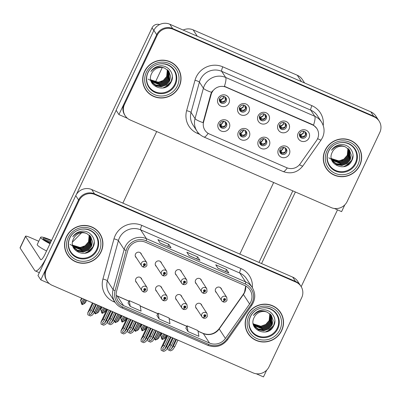 <?xml version="1.0" encoding="UTF-8"?>
<svg xmlns="http://www.w3.org/2000/svg" width="401" height="401" viewBox="0 0 401 401"><rect width="100%" height="100%" fill="white"/><g stroke="black" fill="none" stroke-linecap="round" stroke-linejoin="round"><path stroke-width="0.6" d="M141.829 279.457A3.228 3.123 146.9 0 0 135.809 278.941A3.228 3.123 146.9 0 0 136.751 282.765M161.849 288.184A3.228 3.123 146.9 0 0 155.829 287.667A3.228 3.123 146.9 0 0 156.776 291.487M181.869 296.91A3.228 3.123 146.9 0 0 175.849 296.389A3.228 3.123 146.9 0 0 176.796 300.214M201.583 280.74A3.228 3.123 146.9 0 0 195.563 280.219A3.228 3.123 146.9 0 0 196.51 284.043M181.563 272.013A3.228 3.123 146.9 0 0 175.543 271.497A3.228 3.123 146.9 0 0 176.49 275.317M161.543 263.287A3.228 3.123 146.9 0 0 155.523 262.77A3.228 3.123 146.9 0 0 156.47 266.59M141.523 254.565A3.228 3.123 146.9 0 0 135.503 254.044A3.228 3.123 146.9 0 0 136.45 257.868M201.888 305.637A3.228 3.123 146.9 0 0 195.868 305.116A3.228 3.123 146.9 0 0 196.816 308.94M221.608 289.462A3.228 3.123 146.9 0 0 215.583 288.946A3.228 3.123 146.9 0 0 216.53 292.77M256.234 373.757L263.477 376.915L266.665 370.163M301.001 286.379A12.11 11.709 146.9 0 0 295.978 282.144L94.977 194.545A12.11 11.709 146.9 0 0 79.012 200.665L46.371 269.713A12.11 11.709 146.9 0 0 47.062 281.046A12.11 11.709 146.9 0 0 52.085 285.281L253.086 372.88A12.11 11.709 146.9 0 0 269.051 366.76L301.692 297.712A12.11 11.709 146.9 0 0 301.001 286.379L297.737 281.367A12.11 11.709 146.9 0 0 292.715 277.131L91.714 189.533A12.11 11.709 146.9 0 0 75.749 195.653L37.98 275.547L40.797 279.868L49.323 283.587M292.715 277.131L295.527 281.452A12.11 11.709 146.9 0 1 300.55 285.687A12.11 11.709 146.9 0 0 295.527 281.452L94.526 193.853A12.11 11.709 146.9 0 0 78.561 199.974L40.797 279.868M273.657 182.515L239.828 254.084M72.531 242.014L81.508 232.866M259.728 115.904A3.634 3.514 146.9 0 0 263.196 120.856A3.634 3.514 146.9 0 0 266.023 115.343A3.634 3.514 146.9 0 0 259.728 115.904M265.637 114.851A3.634 3.514 -33.1 0 1 259.642 118.756M258.119 115.824A6.055 5.855 146.9 0 0 260.976 123.608A6.055 5.855 146.9 0 0 268.961 120.551A6.055 5.855 146.9 0 0 266.104 112.766A6.055 5.855 146.9 0 0 258.119 115.824M260.028 140.801A3.634 3.514 146.9 0 0 263.497 145.753A3.634 3.514 146.9 0 0 266.324 140.235A3.634 3.514 146.9 0 0 260.028 140.801M265.943 139.749A3.634 3.514 -33.1 0 1 259.948 143.653M258.424 140.721A6.055 5.855 146.9 0 0 261.282 148.505A6.055 5.855 146.9 0 0 269.266 145.448A6.055 5.855 146.9 0 0 266.409 137.663A6.055 5.855 146.9 0 0 258.424 140.721M279.748 124.631A3.634 3.514 146.9 0 0 283.216 129.583A3.634 3.514 146.9 0 0 286.043 124.064A3.634 3.514 146.9 0 0 279.748 124.631M285.657 123.578A3.634 3.514 -33.1 0 1 279.662 127.483M278.139 124.551A6.055 5.855 146.9 0 0 280.996 132.335A6.055 5.855 146.9 0 0 288.981 129.272A6.055 5.855 146.9 0 0 286.124 121.488A6.055 5.855 146.9 0 0 278.139 124.551M299.768 133.358A3.634 3.514 146.9 0 0 303.236 138.31A3.634 3.514 146.9 0 0 306.063 132.791A3.634 3.514 146.9 0 0 299.768 133.358M305.677 132.305A3.634 3.514 -33.1 0 1 299.682 136.205M298.159 133.277A6.055 5.855 146.9 0 0 301.016 141.062A6.055 5.855 146.9 0 0 309.001 137.999A6.055 5.855 146.9 0 0 306.143 130.215A6.055 5.855 146.9 0 0 298.159 133.277M239.703 107.182A3.634 3.514 146.9 0 0 243.171 112.135A3.634 3.514 146.9 0 0 246.003 106.616A3.634 3.514 146.9 0 0 239.703 107.182M245.618 106.13A3.634 3.514 -33.1 0 1 239.623 110.029M238.099 107.102A6.055 5.855 146.9 0 0 240.956 114.886A6.055 5.855 146.9 0 0 248.941 111.824A6.055 5.855 146.9 0 0 246.084 104.039A6.055 5.855 146.9 0 0 238.099 107.102M219.683 98.456A3.634 3.514 146.9 0 0 223.151 103.408A3.634 3.514 146.9 0 0 225.984 97.889A3.634 3.514 146.9 0 0 219.683 98.456M225.598 97.403A3.634 3.514 -33.1 0 1 219.603 101.308M218.079 98.375A6.055 5.855 146.9 0 0 220.936 106.16A6.055 5.855 146.9 0 0 228.921 103.097A6.055 5.855 146.9 0 0 226.064 95.313A6.055 5.855 146.9 0 0 218.079 98.375M219.989 123.353A3.634 3.514 146.9 0 0 223.457 128.305A3.634 3.514 146.9 0 0 226.284 122.786A3.634 3.514 146.9 0 0 219.989 123.353M225.898 122.3A3.634 3.514 -33.1 0 1 219.908 126.2M218.385 123.272A6.055 5.855 146.9 0 0 221.242 131.057A6.055 5.855 146.9 0 0 229.227 127.994A6.055 5.855 146.9 0 0 226.37 120.21A6.055 5.855 146.9 0 0 218.385 123.272M240.009 132.079A3.634 3.514 146.9 0 0 243.477 137.027A3.634 3.514 146.9 0 0 246.304 131.513A3.634 3.514 146.9 0 0 240.009 132.079M245.923 131.027A3.634 3.514 -33.1 0 1 239.928 134.926M238.405 131.994A6.055 5.855 146.9 0 0 241.262 139.784A6.055 5.855 146.9 0 0 249.247 136.721A6.055 5.855 146.9 0 0 246.389 128.937A6.055 5.855 146.9 0 0 238.405 131.994M280.048 149.528A3.634 3.514 146.9 0 0 283.517 154.48A3.634 3.514 146.9 0 0 286.349 148.961A3.634 3.514 146.9 0 0 280.048 149.528M285.963 148.475A3.634 3.514 -33.1 0 1 279.968 152.38M278.444 149.448A6.055 5.855 146.9 0 0 281.302 157.232A6.055 5.855 146.9 0 0 289.286 154.169A6.055 5.855 146.9 0 0 286.429 146.385A6.055 5.855 146.9 0 0 278.444 149.448M211.798 92.761A10.897 10.536 146.9 0 0 211.147 94.521L203.643 121.769A10.897 10.536 146.9 0 0 204.921 130.21A10.897 10.536 146.9 0 0 209.442 134.024L286.745 167.713A10.897 10.536 146.9 0 0 300.169 163.834L316.589 140.475A10.897 10.536 146.9 0 0 316.915 128.641A10.897 10.536 146.9 0 0 312.394 124.831L226.169 87.253A10.897 10.536 146.9 0 0 211.798 92.761M118.922 114.586L116.11 110.265L153.874 30.371A12.11 11.709 146.9 0 1 169.844 24.25L370.84 111.849A12.11 11.709 146.9 0 1 375.862 116.084L378.679 120.405A12.11 11.709 146.9 0 0 373.657 116.17L172.656 28.571A12.11 11.709 146.9 0 0 156.691 34.692L118.922 114.586L127.453 118.3M334.364 208.475L341.607 211.633L344.795 204.881M183.162 30.055A12.11 11.709 -33.1 0 1 193.152 29.864L297.301 75.258A12.11 11.709 -33.1 0 1 302.324 79.493L304.59 82.972M155.387 82.1L162.26 67.558M280.234 152.034L279.793 151.844M240.194 134.581L239.753 134.39M220.174 125.859L219.733 125.668M219.863 100.957L219.432 100.771M239.883 109.684L239.452 109.493M299.943 135.859L299.512 135.668M279.923 127.132L279.492 126.947M260.214 143.307L259.773 143.117M259.903 118.41L259.472 118.22M66.376 236.796A19.378 18.732 146.9 0 0 67.483 254.931A19.378 18.732 146.9 0 0 84.877 263.206A19.378 18.732 146.9 0 0 101.067 251.913A19.378 18.732 146.9 0 0 99.959 233.783A19.378 18.732 146.9 0 0 82.571 225.507A19.378 18.732 146.9 0 0 66.376 236.796M67.263 254.58A19.378 18.732 146.9 0 0 70.21 257.923M246.996 315.512A19.378 18.732 146.9 0 0 248.104 333.642A19.378 18.732 146.9 0 0 265.492 341.923A19.378 18.732 146.9 0 0 281.687 330.63A19.378 18.732 146.9 0 0 280.58 312.499A19.378 18.732 146.9 0 0 263.186 304.219A19.378 18.732 146.9 0 0 246.996 315.512M247.883 333.296A19.378 18.732 146.9 0 0 250.831 336.634M128.455 248.78A12.917 12.491 -33.1 0 1 145.488 242.254L244.65 285.467A12.917 12.491 -33.1 0 1 250.008 289.988A12.917 12.491 -33.1 0 1 249.622 304.008L225.412 338.449A12.917 12.491 -33.1 0 1 209.502 343.045L123.493 305.562A12.917 12.491 -33.1 0 1 118.135 301.046A12.917 12.491 -33.1 0 1 116.621 291.041L127.683 250.866A12.917 12.491 -33.1 0 1 128.455 248.78M127.012 248.149A14.531 14.05 146.9 0 0 126.14 250.495L115.082 290.67A14.531 14.05 146.9 0 0 122.811 307.011L208.821 344.494A14.531 14.05 146.9 0 0 226.715 339.321L250.926 304.88A14.531 14.05 146.9 0 0 245.337 284.023L146.175 240.806A14.531 14.05 146.9 0 0 127.012 248.149M295.978 282.144L295.527 281.452L94.526 193.853A12.11 11.709 146.9 0 0 78.561 199.974L45.92 269.021A12.11 11.709 146.9 0 0 46.611 280.354L47.062 281.046M228.77 272.916L217.974 268.209L228.75 272.906A3.228 0.697 113.5 0 1 228.77 272.916A3.228 0.697 113.5 0 1 228.851 272.986L226.6 269.527L215.758 264.8L218.009 268.259L228.851 272.986M225.643 271.552L226.6 269.527M170.951 247.718L160.154 243.011L170.931 247.708A3.228 0.697 113.5 0 1 170.951 247.718A3.228 0.697 113.5 0 1 171.026 247.783L168.776 244.329L157.934 239.603L160.189 243.061L171.026 247.783M167.819 246.349L168.776 244.329M199.863 260.314L189.066 255.612L199.838 260.309A3.228 0.697 113.5 0 1 199.863 260.314A3.228 0.697 113.5 0 1 199.939 260.384L197.688 256.926L186.846 252.204L189.097 255.658L199.939 260.384M196.731 258.951L197.688 256.926M128.029 302.955L130.25 306.394L141.087 311.121L140.084 305.356L129.242 300.63L128.019 302.976M185.848 328.153L188.069 331.597L198.911 336.319L197.904 330.554L187.066 325.828L185.838 328.173M159.157 318.995L169.999 323.722L168.996 317.953L158.154 313.231L156.906 315.537L159.157 318.995L158.154 313.231M130.25 306.394L129.242 300.63M188.069 331.597L187.066 325.828M282.214 316.204A19.378 18.732 146.9 0 0 280.349 312.153M101.593 237.487A19.378 18.732 146.9 0 0 99.734 233.437M144.505 71.513A19.378 18.732 146.9 0 0 145.613 89.644A19.378 18.732 146.9 0 0 163.001 97.924A19.378 18.732 146.9 0 0 179.197 86.631A19.378 18.732 146.9 0 0 178.089 68.501A19.378 18.732 146.9 0 0 160.701 60.225A19.378 18.732 146.9 0 0 144.505 71.513M145.393 89.298A19.378 18.732 146.9 0 0 148.34 92.636M325.121 150.23A19.378 18.732 146.9 0 0 326.229 168.36A19.378 18.732 146.9 0 0 343.622 176.635A19.378 18.732 146.9 0 0 359.817 165.347A19.378 18.732 146.9 0 0 358.705 147.212A19.378 18.732 146.9 0 0 341.316 138.936A19.378 18.732 146.9 0 0 325.121 150.23M326.008 168.014A19.378 18.732 146.9 0 0 328.96 171.352M208.124 133.332A14.13 3.043 -66.5 0 1 203.969 137.037C201.041 135.738 198.701 133.759 196.936 131.087A16.145 15.614 -33.1 0 1 195.041 118.581L203.402 88.22A16.145 15.614 -33.1 0 1 204.37 85.614A16.145 15.614 -33.1 0 1 225.658 77.453A14.13 3.043 113.5 0 1 224.405 86.315L312.113 124.4L313.517 125.152L316.68 128.285M313.517 125.152A14.13 3.043 -66.5 0 0 314.775 116.29L225.658 77.453L221.663 71.318A16.145 15.614 146.9 0 0 200.375 79.478A16.145 15.614 146.9 0 0 199.407 82.085L191.046 112.445L195.041 118.581A14.13 2.436 15.4 0 0 203.066 122.671L210.841 94.05L212.319 90.947M379.13 121.097L378.679 120.405A12.11 11.709 146.9 0 0 373.657 116.17L172.656 28.571A12.11 11.709 146.9 0 0 156.691 34.692L124.049 103.739A12.11 11.709 146.9 0 0 124.741 115.072L125.192 115.764A12.11 11.709 146.9 0 0 130.215 119.999L331.216 207.598A12.11 11.709 146.9 0 0 347.181 201.477L379.822 132.43A12.11 11.709 146.9 0 0 379.13 121.097A12.11 11.709 146.9 0 0 374.108 116.861L173.107 29.263A12.11 11.709 146.9 0 0 157.137 35.383L124.5 104.43A12.11 11.709 146.9 0 0 125.192 115.764M360.339 150.921A19.378 18.732 146.9 0 0 358.479 146.871M179.723 72.205A19.378 18.732 146.9 0 0 177.859 68.155M171.032 337.121L166.49 346.735L164.54 349.532L162.886 350.208L162.731 348.74L164.686 345.948L163.237 345.316L161.027 348.243L167.092 335.406M203.342 317.958L203.387 318.033A2.02 0.421 -69 0 0 203.442 318.078A2.02 0.421 -69 0 0 204.445 316.625A1.008 0.977 146.9 0 0 205.738 316.098A1.008 0.977 146.9 0 0 205.262 314.8A1.008 0.977 146.9 0 0 203.929 315.311A1.008 0.977 146.9 0 0 204.365 316.589L204.645 316.058A0.406 0.391 -33.1 0 1 204.811 315.311A0.406 0.391 -33.1 0 1 205.197 315.863A0.406 0.391 -33.1 0 1 204.68 316.073L204.445 316.625M204.435 315.732L204.645 316.058M204.946 315.326A0.406 0.391 -33.1 0 1 204.44 315.657M204.365 316.589A2.02 0.446 116.1 0 1 203.197 317.973A2.02 0.446 116.1 0 1 203.152 317.933A3.028 2.927 -33.1 0 1 204.37 312.329A3.028 2.927 -33.1 0 1 207.091 313.622L207.282 316.529C206.4 318.043 205.122 318.559 203.442 318.078M204.435 315.697L204.68 316.073M172.48 337.752L167.934 347.366L165.834 350.374L163.738 351.426L161.127 350.289L161.077 348.243L167.137 335.426M167.783 335.707L163.237 345.316M169.227 336.334L164.686 345.948M166.49 346.735L167.934 347.366M161.137 348.329L161.127 350.289M176.47 339.492L173.302 346.188L171.352 348.985L169.698 349.667L169.548 348.198L171.498 345.401L170.054 344.77L167.839 347.697L172.53 337.772M223.056 301.788L223.106 301.863A2.02 0.421 -69 0 0 223.156 301.908A2.02 0.421 -69 0 0 224.164 300.454A1.008 0.977 146.9 0 0 225.452 299.928A1.008 0.977 146.9 0 0 224.976 298.63A1.008 0.977 146.9 0 0 223.648 299.141A1.008 0.977 146.9 0 0 224.084 300.419L224.365 299.888A0.406 0.391 -33.1 0 1 224.525 299.141A0.406 0.391 -33.1 0 1 224.911 299.692A0.406 0.391 -33.1 0 1 224.395 299.903L224.164 300.454M224.149 299.562L224.365 299.888M224.665 299.151A0.406 0.391 -33.1 0 1 224.154 299.482M224.084 300.419A2.02 0.446 116.1 0 1 222.916 301.803A2.02 0.446 116.1 0 1 222.871 301.758A3.028 2.927 -33.1 0 1 224.089 296.159A3.028 2.927 -33.1 0 1 226.806 297.452L226.996 300.359C226.119 301.868 224.836 302.384 223.156 301.908M224.149 299.527L224.395 299.903M177.914 340.123L174.751 346.82L172.646 349.827L170.55 350.88L167.939 349.742L167.894 347.697L172.575 337.792M173.217 338.073L170.054 344.77M174.666 338.705L171.498 345.401M173.302 346.188L174.751 346.82M167.949 347.782L167.939 349.742M151.012 328.399L146.47 338.008L144.515 340.805L142.861 341.487L142.711 340.018L144.661 337.221L143.217 336.594L141.007 339.517L147.072 326.68M183.317 309.231L183.367 309.306A2.02 0.421 -69 0 0 183.422 309.351A2.02 0.421 -69 0 0 184.425 307.903A1.008 0.977 146.9 0 0 185.718 307.372A1.008 0.977 146.9 0 0 185.242 306.078A1.008 0.977 146.9 0 0 183.909 306.585A1.008 0.977 146.9 0 0 184.345 307.868L184.625 307.336A0.406 0.391 -33.1 0 1 184.791 306.59A0.406 0.391 -33.1 0 1 185.172 307.136A0.406 0.391 -33.1 0 1 184.655 307.346L184.425 307.903M184.415 307.006L184.625 307.336M184.926 306.6A0.406 0.391 -33.1 0 1 184.42 306.93M184.345 307.868A2.02 0.446 116.1 0 1 183.177 309.246A2.02 0.446 116.1 0 1 183.132 309.206A3.028 2.927 -33.1 0 1 184.35 303.602A3.028 2.927 -33.1 0 1 187.066 304.895L187.262 307.803C186.38 309.316 185.102 309.833 183.422 309.351M184.415 306.976L184.655 307.346M152.46 329.026L147.914 338.639L145.814 341.652L143.718 342.7L141.107 341.562L141.057 339.517L147.117 326.7M147.763 326.98L143.217 336.594M149.207 327.612L144.661 337.221M146.47 338.008L147.914 338.639M141.117 339.602L141.107 341.562M130.992 319.672L126.45 329.286L124.495 332.078L122.841 332.76L122.691 331.291L124.641 328.499L123.197 327.868L120.987 330.79L127.052 317.953M163.297 300.509L163.347 300.585A2.02 0.421 -69 0 0 163.397 300.63A2.02 0.421 -69 0 0 164.405 299.176A1.008 0.977 146.9 0 0 165.698 298.65A1.008 0.977 146.9 0 0 165.222 297.352A1.008 0.977 146.9 0 0 163.889 297.863A1.008 0.977 146.9 0 0 164.325 299.141L164.605 298.61A0.406 0.391 -33.1 0 1 164.771 297.863A0.406 0.391 -33.1 0 1 165.152 298.414A0.406 0.391 -33.1 0 1 164.636 298.625L164.405 299.176M164.395 298.284L164.605 298.61M164.906 297.873A0.406 0.391 -33.1 0 1 164.4 298.204M164.325 299.141A2.02 0.446 116.1 0 1 163.157 300.519A2.02 0.446 116.1 0 1 163.112 300.479A3.028 2.927 -33.1 0 1 164.33 294.875A3.028 2.927 -33.1 0 1 167.047 296.169L167.237 299.081C166.36 300.59 165.082 301.106 163.397 300.63M164.395 298.249L164.636 298.625M132.44 320.304L127.894 329.913L125.794 332.925L123.698 333.978L121.087 332.835L121.037 330.79L127.097 317.973M127.739 318.254L123.197 327.868M129.187 318.885L124.641 328.499M126.45 329.286L127.894 329.913M121.092 330.88L121.087 332.835M110.972 310.945L106.43 320.559L104.476 323.356L102.821 324.033L102.671 322.564L104.621 319.772L103.177 319.141L100.967 322.068L107.032 309.231M143.277 291.783L143.327 291.858A2.02 0.421 -69 0 0 143.378 291.903A2.02 0.421 -69 0 0 144.385 290.449A1.008 0.977 146.9 0 0 145.673 289.923A1.008 0.977 146.9 0 0 145.197 288.625A1.008 0.977 146.9 0 0 143.869 289.136A1.008 0.977 146.9 0 0 144.305 290.414L144.586 289.883A0.406 0.391 -33.1 0 1 144.746 289.136A0.406 0.391 -33.1 0 1 145.132 289.687A0.406 0.391 -33.1 0 1 144.616 289.898L144.385 290.449M144.375 289.557L144.586 289.883M144.886 289.146A0.406 0.391 -33.1 0 1 144.375 289.477M144.305 290.414A2.02 0.446 116.1 0 1 143.137 291.798A2.02 0.446 116.1 0 1 143.092 291.758A3.028 2.927 -33.1 0 1 144.31 286.154A3.028 2.927 -33.1 0 1 147.027 287.447L147.217 290.354C146.34 291.868 145.062 292.384 143.378 291.903M144.375 289.522L144.616 289.898M112.42 311.577L107.874 321.191L105.774 324.198L103.679 325.251L101.067 324.113L101.017 322.068L107.077 309.251M107.719 309.532L103.177 319.141M109.167 310.158L104.621 319.772M106.43 320.559L107.874 321.191M101.072 322.153L101.067 324.113M156.45 330.765L153.282 337.467L151.332 340.259L149.678 340.94L149.523 339.472L151.478 336.675L150.029 336.048L147.819 338.97L152.51 329.051M203.036 293.061L203.086 293.136A2.02 0.421 -69 0 0 203.137 293.181A2.02 0.421 -69 0 0 204.144 291.727A1.008 0.977 146.9 0 0 205.432 291.201A1.008 0.977 146.9 0 0 204.956 289.903A1.008 0.977 146.9 0 0 203.628 290.414A1.008 0.977 146.9 0 0 204.064 291.692L204.345 291.161A0.406 0.391 -33.1 0 1 204.505 290.414A0.406 0.391 -33.1 0 1 204.891 290.966A0.406 0.391 -33.1 0 1 204.375 291.176L204.144 291.727M204.129 290.835L204.345 291.161M204.64 290.429A0.406 0.391 -33.1 0 1 204.134 290.76M204.064 291.692A2.02 0.446 116.1 0 1 202.896 293.076A2.02 0.446 116.1 0 1 202.851 293.036A3.028 2.927 -33.1 0 1 204.069 287.432A3.028 2.927 -33.1 0 1 206.786 288.725L206.976 291.632C206.099 293.146 204.816 293.662 203.137 293.181M204.129 290.8L204.375 291.176M157.894 331.396L154.731 338.093L152.626 341.106L150.53 342.153L147.919 341.015L147.874 338.97L152.555 329.071M153.197 329.351L150.029 336.048M154.641 329.978L151.478 336.675M153.282 337.467L154.731 338.093M147.929 339.056L147.919 341.015M136.43 322.043L133.262 328.74L131.312 331.532L129.658 332.213L129.503 330.745L131.458 327.953L130.009 327.321L127.799 330.244L132.49 320.324M183.016 284.334L183.067 284.414A2.02 0.421 -69 0 0 183.117 284.454A2.02 0.421 -69 0 0 184.119 283.006A1.008 0.977 146.9 0 0 185.412 282.479A1.008 0.977 146.9 0 0 184.936 281.181A1.008 0.977 146.9 0 0 183.608 281.692A1.008 0.977 146.9 0 0 184.044 282.971L184.325 282.439A0.406 0.391 -33.1 0 1 184.485 281.692A0.406 0.391 -33.1 0 1 184.871 282.239A0.406 0.391 -33.1 0 1 184.355 282.449L184.119 283.006M184.109 282.114L184.325 282.439M184.62 281.702A0.406 0.391 -33.1 0 1 184.114 282.033M184.044 282.971A2.02 0.446 116.1 0 1 182.876 284.349A2.02 0.446 116.1 0 1 182.831 284.309A3.028 2.927 -33.1 0 1 184.049 278.705A3.028 2.927 -33.1 0 1 186.766 279.998L186.956 282.911C186.079 284.419 184.796 284.936 183.117 284.454M184.109 282.078L184.355 282.449M137.874 322.67L134.711 329.371L132.606 332.379L130.51 333.432L127.899 332.294L127.854 330.244L132.53 320.344M133.177 320.625L130.009 327.321M134.621 321.256L131.458 327.953M133.262 328.74L134.711 329.371M127.909 330.334L127.899 332.294M116.41 313.316L113.242 320.013L111.293 322.81L109.638 323.492L109.483 322.023L111.438 319.226L109.989 318.594L107.779 321.522L112.47 311.597M162.996 275.612L163.047 275.688A2.02 0.421 -69 0 0 163.097 275.733A2.02 0.421 -69 0 0 164.099 274.279A1.008 0.977 146.9 0 0 165.392 273.753A1.008 0.977 146.9 0 0 164.916 272.454A1.008 0.977 146.9 0 0 163.583 272.966A1.008 0.977 146.9 0 0 164.024 274.244L164.3 273.713A0.406 0.391 -33.1 0 1 164.465 272.966A0.406 0.391 -33.1 0 1 164.851 273.517A0.406 0.391 -33.1 0 1 164.335 273.728L164.099 274.279M164.089 273.387L164.3 273.713M164.6 272.976A0.406 0.391 -33.1 0 1 164.094 273.307M164.024 274.244A2.02 0.446 116.1 0 1 162.851 275.627A2.02 0.446 116.1 0 1 162.811 275.582A3.028 2.927 -33.1 0 1 164.029 269.983A3.028 2.927 -33.1 0 1 166.746 271.276L166.936 274.184C166.059 275.693 164.776 276.209 163.097 275.733M164.089 273.352L164.335 273.728M117.854 313.948L114.691 320.645L112.586 323.652L110.491 324.705L107.879 323.567L107.834 321.522L112.511 311.617M113.157 311.898L109.989 318.594M114.601 312.529L111.438 319.226M113.242 320.013L114.691 320.645M107.889 321.607L107.879 323.567M96.39 304.59L93.222 311.291L91.273 314.083L89.618 314.765L89.463 313.296L91.418 310.499L89.969 309.873L87.759 312.795L92.446 302.875M142.977 266.886L143.027 266.961A2.02 0.421 -69 0 0 143.077 267.006A2.02 0.421 -69 0 0 144.079 265.552A1.008 0.977 146.9 0 0 145.373 265.026A1.008 0.977 146.9 0 0 144.896 263.728A1.008 0.977 146.9 0 0 143.563 264.239A1.008 0.977 146.9 0 0 144.004 265.517L144.28 264.986A0.406 0.391 -33.1 0 1 144.445 264.239A0.406 0.391 -33.1 0 1 144.831 264.79A0.406 0.391 -33.1 0 1 144.315 265.001L144.079 265.552M144.069 264.66L144.28 264.986M144.581 264.254A0.406 0.391 -33.1 0 1 144.074 264.585M144.004 265.517A2.02 0.446 116.1 0 1 142.831 266.901A2.02 0.446 116.1 0 1 142.786 266.86A3.028 2.927 -33.1 0 1 144.009 261.257A3.028 2.927 -33.1 0 1 146.726 262.55L146.916 265.457C146.034 266.971 144.756 267.487 143.077 267.006M144.069 264.625L144.315 265.001M97.834 305.221L94.666 311.918L92.566 314.93L90.471 315.978L87.859 314.84L87.814 312.795L92.491 302.895M93.137 303.176L89.969 309.873M94.581 303.803L91.418 310.499M93.222 311.291L94.666 311.918M87.869 312.88L87.859 314.84M154.711 338.123L155.297 340.043L159.132 331.938M155.222 340.008L154.57 338.319M155.342 339.953L157.097 339.376L158.696 338.178L161.217 332.845M159.277 331.998L155.443 340.103M154.525 338.389L154.921 339.381M158.044 331.462L154.781 338.369M154.43 338.524L154.771 339.316M160.36 332.469L157.097 339.376M280.986 153.112L280.89 151.448L281.532 152.009C282.875 152.946 284.314 152.716 285.853 151.307L284.976 147.753M279.708 151.177L280.289 151.182L279.778 150.35M280.835 152.987L279.983 151.563M283.983 147.443L280.89 151.448L280.61 151.137L280.595 152.716M279.788 150.29L280.289 151.182M279.923 149.834L280.61 151.137L283.818 147.418M280.219 150.966L279.973 150.641M305.602 135.142L304.69 131.583M300.715 136.947L300.6 135.257L303.422 133.252L303.682 131.267M305.557 135.127C303.998 136.525 302.56 136.761 301.241 135.824L299.642 133.658M299.492 134.175L299.993 134.992L299.422 134.997M299.993 134.992L299.677 134.445M299.687 135.373L300.539 136.796M166.656 335.216L165.528 337.597L163.929 338.795L165.793 334.84M162.029 333.196L160.901 335.582L160.641 335.186L161.753 338.8M160.641 335.186L161.658 333.036M160.901 335.582L162.054 339.426L161.292 337.567L161.603 338.735M164.711 334.369L162.275 339.522L163.929 338.795M163.483 333.832L161.613 337.787M162.054 339.426L164.565 334.304M116.16 110.34L76.411 194.435M156.696 131.543L122.866 203.106M39.333 272.685L35.253 270.906A24.22 5.218 -66.5 0 1 34.676 270.394L20.105 248.013A6.055 0.832 -154.7 0 1 20.05 247.788L25.519 236.219A6.055 0.832 25.3 0 0 25.574 236.445L40.596 259.517L41.042 259.713M38.767 241.267L30.15 237.507A6.055 0.832 25.3 0 0 25.519 236.219M40.596 259.517A8.075 1.739 113.5 0 0 40.787 259.688A8.075 1.739 113.5 0 0 45.138 254.013L152.064 27.814A6.055 5.855 -33.1 0 1 159.568 24.571M35.253 270.906A24.22 5.218 -66.5 0 0 46.491 257.547M295.392 191.989L261.562 263.552M337.507 209.848L301.186 286.68M258.986 262.429L292.815 190.866M134.691 329.396L135.277 331.316L139.112 323.211M135.202 331.286L134.551 329.597M135.322 331.226L137.077 330.65L138.676 329.457L141.197 324.118M139.257 323.271L135.423 331.381M134.505 329.662L134.901 330.66M138.024 322.74L134.761 329.642M134.405 329.802L134.751 330.594M140.34 323.747L137.077 330.65M260.966 144.39L260.871 142.721L261.512 143.287C262.855 144.225 264.294 143.989 265.833 142.586L264.956 139.027M259.688 142.45L260.269 142.46L259.758 141.623M260.815 144.26L259.963 142.836M263.963 138.716L260.871 142.721L260.59 142.41L260.575 143.994M259.768 141.563L260.269 142.46M259.903 141.112L260.59 142.41L263.798 138.691M260.199 142.24L259.953 141.914M114.671 320.67L115.257 322.594L119.092 314.484M115.182 322.559L114.531 320.87M115.303 322.499L117.057 321.928L118.656 320.73L121.177 315.397M119.232 314.549L115.403 322.655M114.48 320.94L114.881 321.933M118.004 314.013L114.741 320.915M114.385 321.076L114.731 321.868M120.32 315.021L117.057 321.928M240.946 135.663L240.851 133.999L241.492 134.561C242.836 135.498 244.274 135.262 245.813 133.859L244.931 130.3M239.668 133.723L240.244 133.733L239.733 132.896M240.795 135.533L239.943 134.114M243.943 129.989L240.851 133.999L240.57 133.683L240.555 135.267M239.748 132.841L240.244 133.733M239.878 132.385L240.57 133.683L243.773 129.969M240.179 133.513L239.933 133.192M94.651 311.948L95.237 313.868L99.072 305.757M95.162 313.833L94.511 312.143M95.283 313.772L97.032 313.201L98.636 312.003L101.157 306.67M99.212 305.823L95.383 313.928M94.461 312.214L94.862 313.206M97.984 305.286L94.721 312.194M94.365 312.349L94.711 313.141M100.3 306.294L97.032 313.201M220.926 126.937L220.831 125.272L221.472 125.834C222.816 126.771 224.254 126.541 225.793 125.132L224.911 121.578M219.648 125.002L220.224 125.007L219.713 124.175M220.776 126.811L219.923 125.388M223.923 121.267L220.831 125.272L220.55 124.962L220.535 126.541M219.728 124.115L220.224 125.007M219.858 123.658L220.55 124.962L223.753 121.242M220.159 124.791L219.913 124.465M285.582 126.42L284.67 122.856M280.695 128.225L280.58 126.531L283.402 124.531L283.662 122.541M285.537 126.4C283.973 127.804 282.54 128.034 281.221 127.097L279.617 124.932M279.472 125.453L279.973 126.27L279.402 126.27M279.973 126.27L279.657 125.724M279.667 126.646L280.52 128.074M146.636 326.489L145.508 328.875L143.904 330.068L145.774 326.113M142.009 324.474L140.881 326.86L140.621 326.459L141.733 330.078M140.621 326.459L141.638 324.314M140.881 326.86L142.034 330.705L141.267 328.84L141.583 330.013M144.691 325.642L142.255 330.8L143.904 330.068M143.463 325.106L141.593 329.061M142.034 330.705L144.545 325.577M265.562 117.694L264.65 114.13M260.675 119.498L260.56 117.809L263.382 115.804L263.642 113.814M265.517 117.673C263.953 119.077 262.515 119.308 261.201 118.37L259.597 116.205M259.452 116.726L259.953 117.543L259.382 117.548M259.953 117.543L259.637 116.997M259.647 117.924L260.5 119.348M126.611 317.762L125.488 320.148L123.884 321.341L125.754 317.392M121.989 315.747L120.861 318.133L120.601 317.737L121.714 321.351M120.601 317.737L121.618 315.587M120.861 318.133L122.014 321.978L121.247 320.113L121.563 321.286M124.671 316.915L122.235 322.073L123.884 321.341M123.443 316.384L121.573 320.334M122.014 321.978L124.526 316.855M245.542 108.967L244.63 105.408M240.655 110.771L240.54 109.082L243.362 107.077L243.618 105.092M245.492 108.952C243.933 110.35 242.495 110.586 241.181 109.643L239.577 107.483M239.432 107.999L239.933 108.816L239.362 108.821M239.933 108.816L239.618 108.27M239.628 109.197L240.48 110.621M106.591 309.041L105.468 311.422L103.864 312.62L105.734 308.665M101.969 307.021L100.841 309.407L100.581 309.011L101.694 312.625M100.581 309.011L101.598 306.86M100.841 309.407L101.994 313.251L101.453 311.737L101.543 312.559M104.651 308.194L102.215 313.346L103.864 312.62M103.423 307.657L101.553 311.612M101.994 313.251L104.506 308.128M225.517 100.24L224.61 96.681M220.635 102.049L220.52 100.355L223.342 98.355L223.598 96.365M225.472 100.225C223.913 101.628 222.475 101.859 221.162 100.922L219.558 98.756M219.412 99.278L219.908 100.095L219.342 100.095M219.908 100.095L219.598 99.548M219.608 100.471L220.46 101.894M86.571 300.314L85.443 302.7L83.844 303.893L85.714 299.938M81.949 298.299L80.822 300.685L80.561 300.284L81.674 303.903M80.561 300.284L81.578 298.138M80.822 300.685L81.974 304.524L81.208 302.665L81.523 303.838M84.631 299.467L82.195 304.625L83.844 303.893M83.403 298.93L81.533 302.885M81.974 304.524L84.486 299.402M51.584 240.384A13.724 1.885 25.3 0 0 51.153 240.199A13.724 1.885 25.3 0 0 40.656 237.272A13.724 1.885 25.3 0 0 50 243.733M51.423 240.715A11.103 1.524 25.3 0 0 43.032 238.389A11.103 1.524 25.3 0 0 50.155 243.402M50.912 241.803A11.103 1.524 25.3 0 0 43.584 239.317M44.686 240.194L50.095 242.535M40.656 237.272L37.243 244.5A13.724 1.885 25.3 0 0 46.581 250.966M96.646 249.492A14.937 14.441 -33.1 0 1 76.952 257.041A14.937 14.441 -33.1 0 1 69.904 237.838A14.937 14.441 -33.1 0 1 89.593 230.289A14.937 14.441 -33.1 0 1 96.646 249.492M66.556 236.876A19.173 18.541 -33.1 0 1 82.581 225.703A19.173 18.541 -33.1 0 1 99.794 233.893A19.173 18.541 -33.1 0 1 100.887 251.838A19.173 18.541 -33.1 0 1 84.862 263.011A19.173 18.541 -33.1 0 1 67.654 254.82A19.173 18.541 -33.1 0 1 66.556 236.876M96.781 230.099A19.173 18.541 -33.1 0 1 99.343 233.202L99.794 233.893M86.872 233.588C81.634 231.111 76.927 232.184 72.756 236.801C74.596 234.079 77.097 232.304 80.265 231.472C89.268 228.926 97.689 239.191 92.957 247.337C87.518 259.698 66.892 250.991 73.563 238.69A10.09 9.759 146.9 0 1 86.872 233.588L90.766 236.695L92.481 241.597L91.493 246.349L88.1 250.269L83.182 252.064L78.045 251.232L74.055 247.983L72.556 244.81M70.015 244.374L76.451 247.978L83.844 246.775M89.288 235.086L88.676 242.029L85.283 245.948L80.365 247.743L72.691 245.272M89.182 234.996L88.536 241.813L85.142 245.733L80.225 247.527L72.651 245.146M89.684 235.442L89.243 242.891L85.849 246.81L80.932 248.605L72.867 245.773M89.583 235.352L89.102 242.675L85.709 246.595L80.791 248.389L72.822 245.653M90.05 235.818L89.804 243.758L86.41 247.678L81.493 249.472L73.067 246.259M89.959 235.723L89.664 243.542L86.27 247.457L81.353 249.257L73.017 246.139M90.39 236.209L90.365 244.62L86.972 248.54L82.055 250.334L73.293 246.73M90.31 236.109L90.225 244.404L86.832 248.324L81.914 250.119L73.233 246.615M90.711 236.62L90.927 245.482L87.533 249.402L82.616 251.196L77.523 250.389L73.538 247.186M73.463 247.081L73.248 246.76M90.636 236.515L90.786 245.267L87.393 249.186L82.476 250.981L77.448 250.199L73.473 247.071M73.398 246.971L73.177 246.65M90.932 236.936L91.353 246.134L87.959 250.054L83.042 251.848L77.904 251.016L73.739 247.517M67.654 254.82L67.203 254.129A19.173 18.541 -33.1 0 1 65.403 250.535M94.13 243.723L93.132 246.715L86.511 252.846M94.245 242.089L93.062 246.605L89.634 250.876L84.581 253.322M174.771 84.21A14.937 14.441 -33.1 0 1 155.077 91.759A14.937 14.441 -33.1 0 1 148.029 72.556A14.937 14.441 -33.1 0 1 167.723 65.007A14.937 14.441 -33.1 0 1 174.771 84.21M144.686 71.594A19.173 18.541 -33.1 0 1 160.711 60.421A19.173 18.541 -33.1 0 1 177.919 68.611A19.173 18.541 -33.1 0 1 179.016 86.551A19.173 18.541 -33.1 0 1 162.991 97.724A19.173 18.541 -33.1 0 1 145.784 89.533A19.173 18.541 -33.1 0 1 144.686 71.594M174.911 64.817A19.173 18.541 -33.1 0 1 177.473 67.919L177.919 68.611M164.996 68.305C159.763 65.829 155.057 66.902 150.886 71.518C152.726 68.797 155.227 67.022 158.395 66.19C167.397 63.644 175.818 73.904 171.087 82.055C165.648 94.415 145.022 85.704 151.693 73.408A10.09 9.759 146.9 0 1 164.996 68.305L168.896 71.413L170.605 76.315L169.618 81.067L166.225 84.987L161.307 86.781L156.174 85.949L152.179 82.696L150.686 79.528M148.139 79.092L154.58 82.696L161.974 81.493M167.417 69.799L166.806 76.746L163.413 80.666L158.495 82.461L150.821 79.989M167.312 69.714L166.666 76.531L163.272 80.446L158.355 82.245L150.781 79.864M167.808 70.16L167.367 77.609L163.974 81.528L159.057 83.323L150.997 80.491M167.713 70.07L167.227 77.393L163.834 81.313L158.916 83.107L150.951 80.37M168.179 70.536L167.934 78.471L164.54 82.39L159.623 84.185L151.197 80.977M168.089 70.441L167.793 78.255L164.4 82.175L159.483 83.969L151.147 80.857M168.52 70.927L168.495 79.338L165.102 83.258L160.184 85.052L151.423 81.448M168.44 70.827L168.355 79.122L164.961 83.042L160.044 84.837L151.362 81.333M168.841 71.338L169.057 80.2L165.663 84.12L160.746 85.914L155.653 85.102L151.668 81.899M151.593 81.799L151.372 81.478M168.761 71.233L168.916 79.984L165.523 83.904L160.606 85.699L155.573 84.917L151.603 81.789M151.528 81.684L151.307 81.368M169.062 71.654L169.478 80.852L166.084 84.766L161.167 86.566L156.034 85.734L151.869 82.235M145.784 89.533L145.332 88.847A19.173 18.541 -33.1 0 1 143.528 85.248M172.255 78.436L171.262 81.433L164.641 87.558M172.375 76.807L171.192 81.323L167.763 85.593L162.711 88.04M277.261 328.208A14.937 14.441 -33.1 0 1 257.567 335.757A14.937 14.441 -33.1 0 1 250.52 316.554A14.937 14.441 -33.1 0 1 270.214 309.006A14.937 14.441 -33.1 0 1 277.261 328.208M247.176 315.592A19.173 18.541 -33.1 0 1 263.201 304.419A19.173 18.541 -33.1 0 1 280.409 312.61A19.173 18.541 -33.1 0 1 281.507 330.549A19.173 18.541 -33.1 0 1 265.482 341.722A19.173 18.541 -33.1 0 1 248.269 333.532A19.173 18.541 -33.1 0 1 247.176 315.592M277.402 308.815A19.173 18.541 -33.1 0 1 279.958 311.918L280.409 312.61M267.487 312.304C262.249 309.828 257.547 310.9 253.372 315.517C255.211 312.795 257.718 311.021 260.886 310.189C269.883 307.642 278.309 317.903 273.572 326.053C268.139 338.414 247.512 329.702 254.179 317.407A10.09 9.759 146.9 0 1 267.487 312.304L271.387 315.412L273.096 320.314L272.109 325.066L268.715 328.985L263.798 330.78L258.66 329.948L254.67 326.695L253.171 323.527M269.903 313.798L269.297 320.745L265.903 324.665L260.986 326.459L253.307 323.988M269.803 313.712L269.156 320.529L265.763 324.444L260.845 326.244L253.267 323.863M270.299 314.158L269.858 321.607L266.464 325.527L261.547 327.321L253.487 324.489M270.204 314.068L269.718 321.391L266.324 325.311L261.407 327.106L253.437 324.369M270.665 314.534L270.419 322.469L267.026 326.389L262.109 328.183L253.683 324.975M270.575 314.439L270.279 322.254L266.886 326.173L261.968 327.968L253.632 324.855M271.011 314.925L270.981 323.336L267.587 327.256L262.67 329.051L253.908 325.447M270.926 314.825L270.84 323.121L267.447 327.041L262.53 328.835L253.848 325.331M271.327 315.331L271.547 324.198L268.154 328.118L263.236 329.913L258.139 329.101L254.154 325.898M271.251 315.231L271.407 323.983L268.013 327.903L263.096 329.697L258.064 328.915L253.863 325.477M254.013 325.682L253.793 325.366M271.552 315.652L271.968 324.845L268.575 328.765L263.657 330.564L258.52 329.732L254.354 326.234M248.269 333.532L247.823 332.84A19.173 18.541 -33.1 0 1 246.019 329.246M274.745 322.434L273.748 325.432L267.131 331.557M274.865 320.805L273.677 325.321L270.249 329.592L265.196 332.038M355.391 162.921A14.937 14.441 -33.1 0 1 335.697 170.47A14.937 14.441 -33.1 0 1 328.65 151.267A14.937 14.441 -33.1 0 1 348.344 143.718A14.937 14.441 -33.1 0 1 355.391 162.921M325.301 150.305A19.173 18.541 -33.1 0 1 341.331 139.132A19.173 18.541 -33.1 0 1 358.539 147.322A19.173 18.541 -33.1 0 1 359.632 165.267A19.173 18.541 -33.1 0 1 343.607 176.44A19.173 18.541 -33.1 0 1 326.399 168.25A19.173 18.541 -33.1 0 1 325.301 150.305M355.532 143.533A19.173 18.541 -33.1 0 1 358.088 146.636L358.539 147.322M345.617 147.022C340.379 144.545 335.677 145.618 331.502 150.23C333.341 147.513 335.843 145.738 339.01 144.906C348.013 142.355 356.439 152.621 351.702 160.771C346.269 173.132 325.642 164.42 332.309 152.124A10.09 9.759 146.9 0 1 345.617 147.022L349.512 150.129L351.226 155.032L350.238 159.778L346.845 163.698L341.928 165.493L336.79 164.666L332.8 161.413L331.301 158.24M328.76 157.809L335.196 161.413L342.589 160.21M348.033 148.515L347.421 155.458L344.033 159.377L339.111 161.172L331.437 158.706M347.928 148.43L347.281 155.242L343.888 159.162L338.97 160.956L331.396 158.58M348.429 148.876L347.988 156.325L344.594 160.245L339.677 162.039L331.612 159.207M348.329 148.781L347.847 156.109L344.454 160.029L339.537 161.824L331.567 159.082M348.795 149.252L348.549 157.187L345.156 161.107L340.238 162.901L331.812 159.693M348.705 149.157L348.409 156.971L345.015 160.891L340.098 162.686L331.762 159.573M349.141 149.643L349.111 158.054L345.717 161.974L340.8 163.768L332.038 160.164M349.055 149.543L348.97 157.839L345.577 161.753L340.66 163.553L331.978 160.044M349.456 150.049L349.677 158.916L346.284 162.836L341.361 164.631L336.269 163.819L332.284 160.616M332.208 160.51L331.993 160.194M349.381 149.949L349.532 158.701L346.138 162.621L341.221 164.415L336.193 163.633L332.218 160.505M332.143 160.4L331.923 160.084M349.677 150.365L350.098 159.563L346.705 163.483L341.787 165.277L336.65 164.45L332.484 160.946M326.399 168.25L325.948 167.558A19.173 18.541 -33.1 0 1 324.148 163.964M352.875 157.152L351.877 160.149L345.256 166.275M352.995 155.523L351.807 160.039L348.379 164.31L343.326 166.756M75.749 195.653L79.012 200.665M91.714 189.533L94.977 194.545M211.147 94.521L210.841 94.05M153.874 30.371L157.137 35.383M169.844 24.25L173.107 29.263M370.84 111.849L374.108 116.861M193.152 29.864L197.282 36.205M297.301 75.258L301.432 81.598M312.394 124.831L312.113 124.4M226.169 87.253L225.888 86.822M203.643 121.769L203.337 121.297M249.622 304.008L243.432 294.504A12.917 12.491 146.9 0 0 244.555 292.57A12.917 12.491 146.9 0 0 245.733 286.003M209.502 343.045L203.312 333.542A12.917 12.491 146.9 0 0 219.222 328.945L243.432 294.504A7.268 0.712 -144.9 0 1 243.357 294.249L244.495 292.299L245.678 285.973M115.127 302.339L113.663 301.702A20.185 19.514 -33.1 0 1 102.932 279.011L113.989 238.836A20.185 19.514 -33.1 0 1 141.814 225.377L240.976 268.59A4.035 0.872 -66.5 0 0 239.828 273.071L140.666 229.853A16.145 15.614 146.9 0 0 119.378 238.014A16.145 15.614 146.9 0 0 118.41 240.62L107.348 280.795A16.145 15.614 146.9 0 0 109.237 293.301L114.977 302.113A16.145 15.614 -33.1 0 1 113.087 289.612A4.035 0.697 15.4 0 0 115.082 290.67M240.976 268.59A20.185 19.514 -33.1 0 1 252.349 287.667M246.525 278.72A16.145 15.614 146.9 0 0 239.828 273.071L245.567 281.883A16.145 15.614 -33.1 0 1 252.264 287.537L246.525 278.72M102.932 279.011A4.035 0.697 -164.6 0 1 107.348 280.795L113.087 289.612L124.15 249.437A16.145 15.614 -33.1 0 1 125.117 246.831A16.145 15.614 -33.1 0 1 146.405 238.67A4.035 0.872 113.5 0 1 146.175 240.806M126.14 250.495A4.035 0.697 15.4 0 1 124.15 249.437L118.41 240.62A4.035 0.697 -164.6 0 0 113.989 238.836M114.977 302.113C116.676 304.685 118.937 306.595 121.774 307.848A4.035 0.872 -66.5 0 0 122.811 307.011M208.821 344.494A4.035 0.872 113.5 0 1 207.783 345.336C215.663 348.118 222.274 346.218 227.608 339.647L251.823 305.201C255.572 299.326 255.718 293.437 252.264 287.537M226.715 339.321A4.035 0.396 35.1 0 0 227.608 339.647M250.926 304.88A4.035 0.396 35.1 0 0 251.823 305.201M245.337 284.023A4.035 0.872 -66.5 0 0 245.567 281.883L146.405 238.67L140.666 229.853A4.035 0.872 -66.5 0 1 141.814 225.377M46.371 269.713L45.92 269.021M114.125 300.8A4.035 0.872 -66.5 0 0 113.663 301.702M225.412 338.449L219.222 328.945A7.268 0.712 -144.9 0 1 219.146 328.69L243.357 294.249M116.22 295.522A12.917 12.491 146.9 0 0 117.303 296.058L128.977 301.146M123.493 305.562L117.303 296.058A7.268 1.564 -66.5 0 0 117.132 295.903L129.007 301.081M140.205 306.038L157.884 313.742M169.117 318.64L186.796 326.344M198.024 331.236L203.312 333.542A7.268 1.564 -66.5 0 0 203.142 333.386C209.387 335.612 214.72 334.043 219.146 328.69M311.928 105.674A4.035 0.872 -66.5 0 0 310.78 110.155L221.663 71.318A4.035 0.872 -66.5 0 1 222.811 66.837L311.928 105.674A20.185 19.514 -33.1 0 1 323.221 125.543M317.477 115.804A16.145 15.614 146.9 0 0 310.78 110.155L314.775 116.29A16.145 15.614 -33.1 0 1 321.472 121.939L317.477 115.804M211.497 92.33A14.13 2.436 15.4 0 1 203.402 88.22L199.407 82.085A4.035 0.697 -164.6 0 0 194.991 80.295A20.185 19.514 -33.1 0 1 222.811 66.837M287.246 167.919A14.13 3.043 113.5 0 1 283.141 171.543L203.969 137.037M299.462 164.736A14.13 1.383 35.1 0 0 302.83 165.994C297.587 172.49 291.021 174.34 283.141 171.543M317.632 138.636A14.13 1.383 35.1 0 0 321.131 139.964L302.83 165.994M199.848 134.435L197.362 133.353A20.185 19.514 -33.1 0 1 186.63 110.661L194.991 80.295M124.5 104.43L124.049 103.739M186.63 110.661A4.035 0.697 -164.6 0 1 191.046 112.445A16.145 15.614 146.9 0 0 192.941 124.952L196.936 131.087M197.863 132.375A4.035 0.872 -66.5 0 0 197.362 133.353M170.51 336.895L164.54 349.532M175.949 339.266L171.352 348.985M150.49 328.168L144.515 340.805M130.47 319.447L124.495 332.078M110.45 310.72L104.476 323.356M155.929 330.539L151.332 340.259M135.904 321.813L131.312 331.532M115.884 313.091L111.293 322.81M95.864 304.364L91.273 314.083M281.532 152.009L281.487 153.307M303.512 131.242L303.251 133.067L300.319 134.947L300.299 136.53M299.928 134.776L299.507 134.114M301.241 135.824L301.191 137.132M25.574 236.445L20.105 248.013M153.814 30.506L152.064 27.814M261.512 143.287L261.467 144.581M241.492 134.561L241.447 135.859M221.472 125.834L221.427 127.132M283.492 122.521L283.231 124.34L280.299 126.22L280.279 127.804M279.903 126.049L279.487 125.393M281.221 127.097L281.171 128.405M263.472 113.794L263.211 115.618L260.279 117.493L260.259 119.077M259.883 117.323L259.467 116.666M261.201 118.37L261.151 119.683M243.447 105.067L243.191 106.892L240.259 108.771L240.239 110.355M239.863 108.601L239.442 107.939M241.181 109.643L241.131 110.957M223.427 96.345L223.172 98.165L220.239 100.044L220.219 101.628M219.843 99.874L219.422 99.217M221.162 100.922L221.111 102.23M68.481 246.926C67.975 243.873 68.391 240.906 69.729 238.014C73.348 229.628 85.072 226.289 92.24 231.457A15.348 14.842 -33.1 0 1 97.212 249.953A15.348 14.842 -33.1 0 1 81.393 258.876A15.348 14.842 -33.1 0 1 68.481 246.926A15.348 14.842 -33.1 0 1 69.699 238.039M68.185 237.582A17.358 16.782 -33.1 0 1 91.072 228.811A17.358 16.782 -33.1 0 1 99.263 251.126A17.358 16.782 -33.1 0 1 76.375 259.898A17.358 16.782 -33.1 0 1 68.185 237.582M146.611 81.644C146.104 78.591 146.52 75.619 147.854 72.731C151.478 64.345 163.202 61.002 170.37 66.175A15.348 14.842 -33.1 0 1 175.342 84.671A15.348 14.842 -33.1 0 1 159.523 93.593A15.348 14.842 -33.1 0 1 146.611 81.644A15.348 14.842 -33.1 0 1 147.829 72.756M146.315 72.3A17.358 16.782 -33.1 0 1 169.202 63.528A17.358 16.782 -33.1 0 1 177.392 85.844A17.358 16.782 -33.1 0 1 154.505 94.616A17.358 16.782 -33.1 0 1 146.315 72.3M249.101 325.642C248.59 322.589 249.006 319.617 250.344 316.73C253.968 308.344 265.693 305.001 272.855 310.173A15.348 14.842 -33.1 0 1 277.828 328.67A15.348 14.842 -33.1 0 1 262.013 337.592A15.348 14.842 -33.1 0 1 249.101 325.642A15.348 14.842 -33.1 0 1 250.319 316.75M248.8 316.299A17.358 16.782 -33.1 0 1 271.688 307.527A17.358 16.782 -33.1 0 1 279.878 329.843A17.358 16.782 -33.1 0 1 256.991 338.614A17.358 16.782 -33.1 0 1 248.8 316.299M327.231 160.36C326.72 157.307 327.136 154.335 328.474 151.448C332.098 143.062 343.822 139.718 350.985 144.891A15.348 14.842 -33.1 0 1 355.958 163.387A15.348 14.842 -33.1 0 1 340.143 172.31A15.348 14.842 -33.1 0 1 327.231 160.36A15.348 14.842 -33.1 0 1 328.444 151.468M326.93 151.017A17.358 16.782 -33.1 0 1 349.817 142.245A17.358 16.782 -33.1 0 1 358.008 164.56A17.358 16.782 -33.1 0 1 335.121 173.332A17.358 16.782 -33.1 0 1 326.93 151.017M316.915 128.641L316.635 128.215M121.774 307.848L207.783 345.336M116.215 295.457L117.132 295.903M140.19 305.953L157.919 313.677M169.102 318.554L186.831 326.279M198.009 331.151L203.142 333.386M321.131 139.964L322.519 137.573C324.88 132.19 324.529 126.977 321.472 121.939M200.7 303.813L207.091 313.622M195.628 307.116L202.014 316.925L203.197 317.973M220.42 287.642L226.806 297.452M215.347 290.946L221.733 300.755L222.916 301.803M180.681 295.091L187.066 304.895M175.608 298.394L181.994 308.199L183.177 309.246M160.661 286.364L167.047 296.169M155.588 289.667L161.974 299.477L163.157 300.519M140.641 277.637L147.027 287.447M135.568 280.941L141.954 290.75L143.137 291.798M200.4 278.916L206.786 288.725M195.327 282.224L201.713 292.028L202.896 293.076M180.38 270.194L186.766 279.998M175.302 273.497L181.688 283.301L182.876 284.349M160.36 261.467L166.746 271.276M155.282 264.77L161.668 274.58L162.851 275.627M140.34 252.74L146.726 262.55M135.262 256.049L141.648 265.853L142.831 266.901"/></g></svg>

